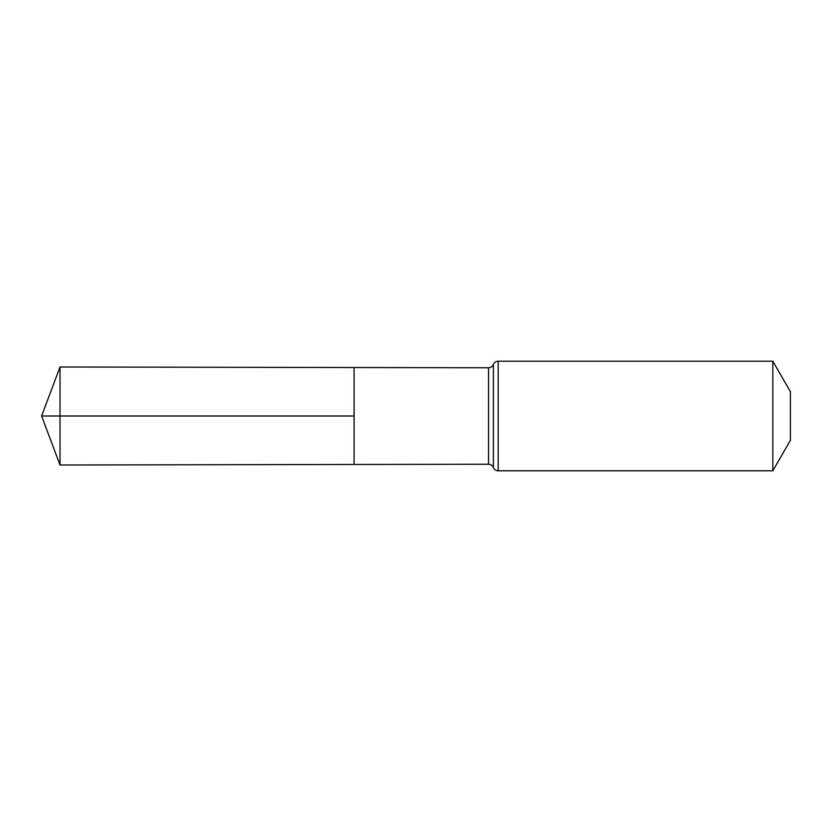 <?xml version="1.0" encoding="UTF-8"?>
<svg xmlns="http://www.w3.org/2000/svg" width="832" height="832" viewBox="0 0 832 832"><rect width="100%" height="100%" fill="white"/><g stroke="black" fill="none" stroke-linecap="round" stroke-linejoin="round"><path stroke-width="1.25" d="M354.089 416L354.089 464.474L60.018 465.005L60.018 366.995L354.089 367.526L354.089 464.474L488.55 464.235L488.55 367.765L354.089 367.526L354.089 416M772.824 361.213L772.824 470.787L790.4 440.346L790.4 391.654L772.824 361.213L498.181 361.213C495.914 361.317 494.302 362.409 493.376 364.489C492.43 366.569 490.828 367.661 488.55 367.765M60.018 465.005L41.6 416L354.089 416L60.018 416M772.824 470.787L498.181 470.787L498.181 361.213M498.181 470.787C495.914 470.683 494.302 469.591 493.376 467.511L493.376 364.489M493.376 467.511C492.43 465.431 490.828 464.339 488.55 464.235M41.6 416L60.018 366.995"/></g></svg>
